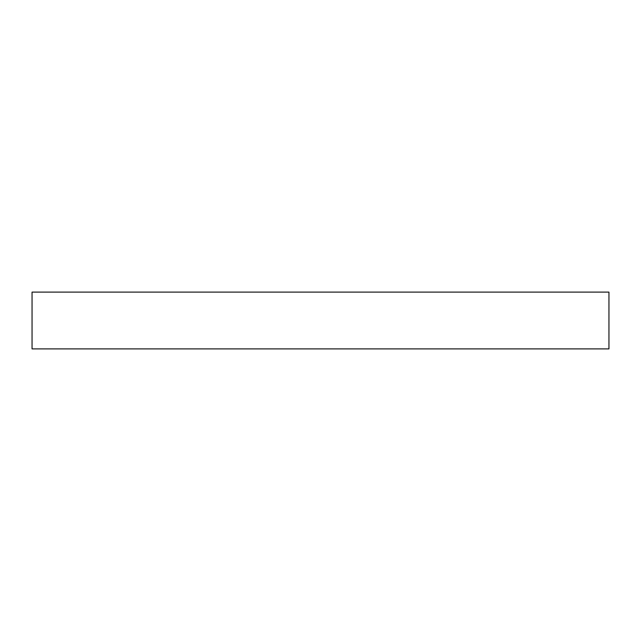 <?xml version="1.0" encoding="UTF-8"?>
<svg xmlns="http://www.w3.org/2000/svg" width="641" height="641" viewBox="0 0 641 641"><rect width="100%" height="100%" fill="white"/><g stroke="black" fill="none" stroke-linecap="round" stroke-linejoin="round"><path stroke-width="0.96" d="M608.95 292.112L32.05 292.112L32.05 348.888L608.95 348.888L608.95 292.112"/></g></svg>
